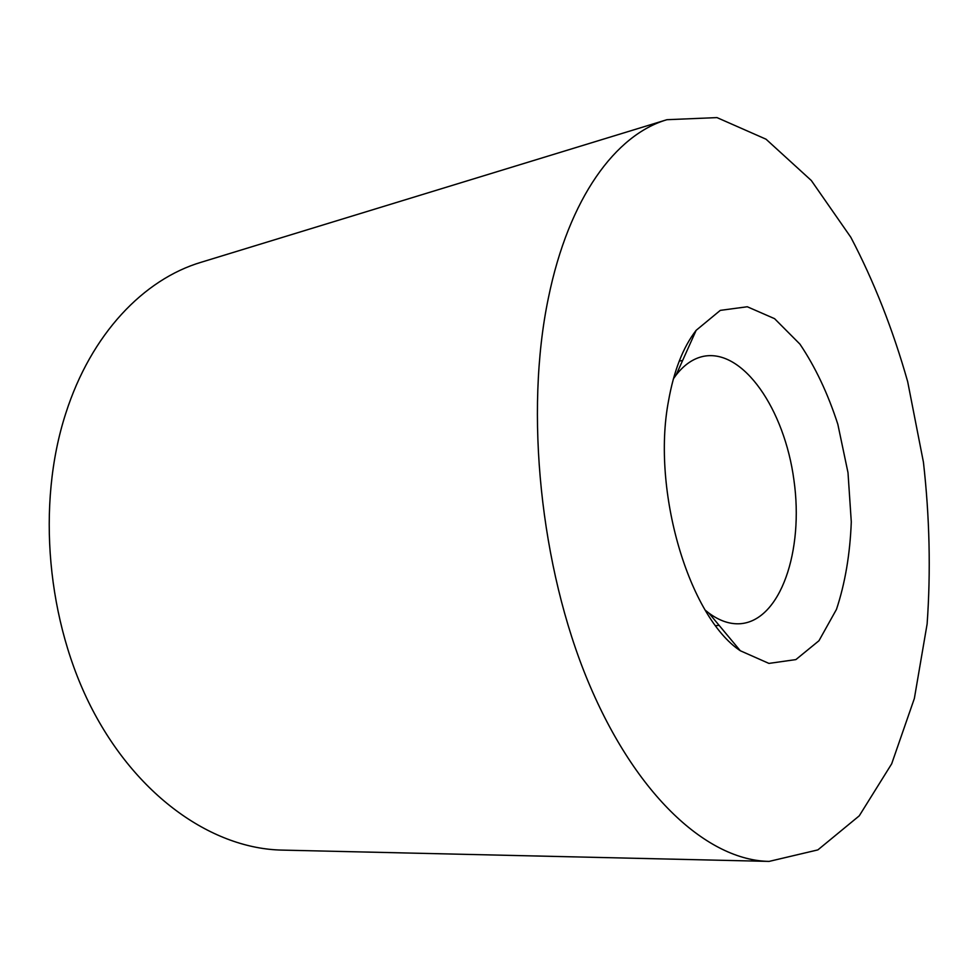 <?xml version="1.0" encoding="UTF-8"?>
<svg xmlns="http://www.w3.org/2000/svg" width="979" height="979" viewBox="0 0 979 979"><rect width="100%" height="100%" fill="white"/><g stroke="black" fill="none" stroke-linecap="round" stroke-linejoin="round"><path stroke-width="1.47" d="M668.486 401.084C651.439 490.809 689.045 616.709 740.295 650.741L768.919 663.407L795.89 659.589L818.958 640.743L836.47 609.379C845.097 583.337 850.041 554.175 851.289 521.893L847.998 472.649L837.853 424.348C827.916 393.607 815.274 366.88 799.929 344.131L774.585 318.677L747.283 306.757L720.287 310.38L696.155 330.315C683.073 347.202 673.846 370.796 668.486 401.084M548.375 298.032C524.56 412.061 540.286 566.976 588.183 681.678C636.166 796.588 708.184 860.492 769.127 861.398L817.869 849.894L859.256 815.837L891.673 763.828L914.362 698.468L927.125 623.953C930.858 571.075 929.634 517.169 923.442 462.259L907.68 381.688C892.897 329.495 873.953 281.365 850.837 237.297L811.31 180.503L766.031 139.202L716.983 117.602L666.932 119.707C615.815 134.637 568.836 197.709 548.375 298.032M705.284 610.223L708.869 613.074C719.589 620.955 730.175 624.492 740.601 623.696C780.593 620.319 804.016 550.749 793.932 480.102C784.534 409.357 743.183 348.708 703.754 356.27C693.499 358.326 684.272 364.592 676.073 375.079L673.405 378.8M666.932 119.707L201.111 262.274C143.876 279.296 91.169 333.741 65.728 413.517C36.309 504.332 46.784 622.411 92.76 710.326C138.871 798.313 213.801 848.781 282.099 850.102L769.127 861.398M708.869 613.074L740.295 650.741M676.073 375.079L696.155 330.315M715.673 625.667L719.137 625.385M679.218 361.116L682.644 360.443"/></g></svg>
